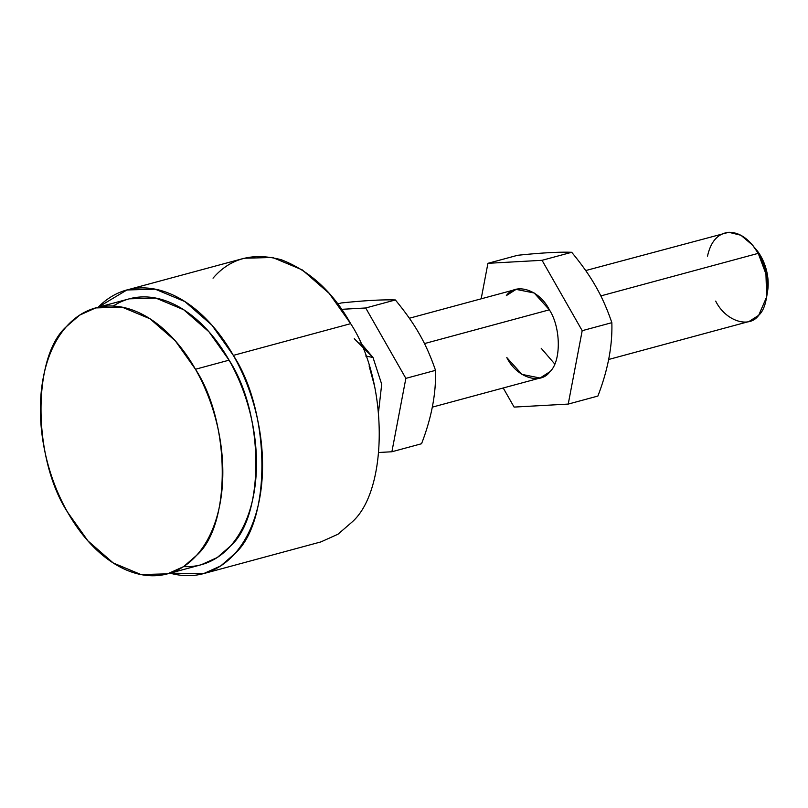 <?xml version="1.0" encoding="UTF-8"?>
<svg xmlns="http://www.w3.org/2000/svg" width="808" height="808" viewBox="0 0 808 808"><rect width="100%" height="100%" fill="white"/><g stroke="black" fill="none" stroke-linecap="round" stroke-linejoin="round"><path stroke-width="1.21" d="M360.045 342.198L373.013 357.5L365.681 356.005L373.013 357.5L381.699 384.255L378.659 411.03L381.699 384.255L373.013 357.5L381.699 384.255L378.659 411.03L381.699 384.255L373.013 357.5L360.045 342.198L373.013 357.5L354.278 338.693M341.249 302.97C364.63 300.526 382.669 299.516 395.364 299.96C405.515 312.252 413.524 323.624 419.403 334.078C413.524 323.624 405.515 312.252 395.364 299.96L365.711 307.979L405.858 378.366L391.89 451.763L378.992 452.48L391.89 451.763L421.544 443.744L391.89 451.763L405.858 378.366L435.512 370.347L405.858 378.366L365.711 307.979L395.364 299.96C382.669 299.516 364.63 300.526 341.249 302.97L337.754 303.919L341.249 302.97M421.544 443.744C431.543 417.827 436.199 393.365 435.512 370.347C430.805 356.591 425.432 344.501 419.403 334.078C425.432 344.501 430.805 356.591 435.512 370.347C436.199 393.365 431.543 417.827 421.544 443.744M341.643 309.323L365.711 307.979L341.643 309.323M554.722 363.984L541.198 348.278L554.722 363.984M506.808 357.57L521.948 374.397L540.067 378.023L549.814 371.791C561.308 361.681 561.065 327.604 549.359 309.817C561.065 327.604 561.308 361.681 549.814 371.791C540.259 385.315 516.605 377.488 506.808 357.57M517.585 255.298C540.976 252.843 559.015 251.844 571.7 252.288C581.861 264.57 589.87 275.942 595.749 286.406C589.87 275.942 581.861 264.57 571.7 252.288L542.047 260.307L582.194 330.684L568.226 404.081L514.11 407.091L503.212 387.981L514.11 407.091L568.226 404.081L597.88 396.061L568.226 404.081L582.194 330.684L611.848 322.675L582.194 330.684L542.047 260.307L571.7 252.288C559.015 251.844 540.976 252.843 517.585 255.298L487.931 263.317L517.585 255.298M481.174 298.819L487.931 263.317L542.047 260.307L487.931 263.317L481.174 298.819M597.88 396.061C607.889 370.155 612.545 345.693 611.848 322.675C607.151 308.909 601.778 296.819 595.749 286.406C601.778 296.819 607.151 308.909 611.848 322.675C612.545 345.693 607.889 370.155 597.88 396.061M506.353 295.597C515.908 282.083 539.562 289.91 549.359 309.817L534.209 293.001L516.1 289.375L506.353 295.597M167.579 573.842L201.202 564.752L217.241 557.54L230.442 546.087C264.933 515.756 264.186 413.504 229.078 360.166L195.465 369.256L229.078 360.166L208.949 331.785L183.648 309.706L155.863 298.101L129.3 298.829L95.687 307.919L122.24 307.191L150.025 318.796L175.336 340.875L195.465 369.256C230.573 422.594 231.32 524.846 196.819 555.177L183.618 566.62L167.579 573.842L141.016 574.569L113.231 562.964L87.931 540.885L67.801 512.514C32.694 459.166 31.946 356.924 66.438 326.594L79.638 315.14L95.687 307.919M203.596 573.619L320.928 541.895L338.037 534.199L352.116 521.978C388.911 489.628 388.113 380.568 350.662 323.665L233.34 355.389C270.781 412.292 271.579 521.352 234.785 553.702L220.705 565.923L203.596 573.619L170.074 573.165A146.915 92.657 -105.1 0 0 256.237 512.878A146.915 92.657 -105.1 0 0 233.34 355.389A146.915 92.657 -105.1 0 0 98.172 307.242L126.907 289.971L155.237 289.193L184.87 301.566L211.868 325.119L233.34 355.389L350.662 323.665L329.199 293.405L302.202 269.852L272.569 257.469L244.238 258.247L126.907 289.971M113.221 306.07A137.734 86.87 74.9 0 1 229.078 360.166A137.734 86.87 74.9 0 1 252.783 499.041A137.734 86.87 74.9 0 1 183.658 566.6M213.039 278.164C230.179 258.247 253.015 252.136 281.558 259.843C310.11 271.013 333.149 292.294 350.662 323.665C388.113 380.568 388.911 489.628 352.116 521.978M374.518 385.982L369.094 365.923L374.518 385.982M424.473 343.582L549.359 309.817L424.473 343.582M608.606 359.489L748.945 321.544L758.692 315.322C770.196 305.212 769.943 271.135 758.237 253.348L600.819 295.91L758.237 253.348C749.753 239.309 739.936 232.29 728.786 232.29L585.699 270.559M766.661 296.91L767.6 291.112L767.024 272.771L760.863 256.267L752.692 245.258L758.237 253.348L765.944 273.983L766.661 296.91L758.692 315.322C749.137 328.836 725.483 321.018 715.686 301.101M707.505 256.166C710.757 241.471 717.847 233.512 728.786 232.29L740.926 235.259L752.692 245.258M754.621 247.743A36.734 23.169 74.9 0 1 760.863 256.267A36.734 23.169 74.9 0 1 767.075 293.789M195.465 369.256A137.734 86.87 -105.1 0 0 43.258 377.72A137.734 86.87 -105.1 0 0 156.176 575.67A137.734 86.87 -105.1 0 0 195.465 369.256M516.1 289.375L409.353 318.241M432.26 407.161L540.067 378.023"/></g></svg>
